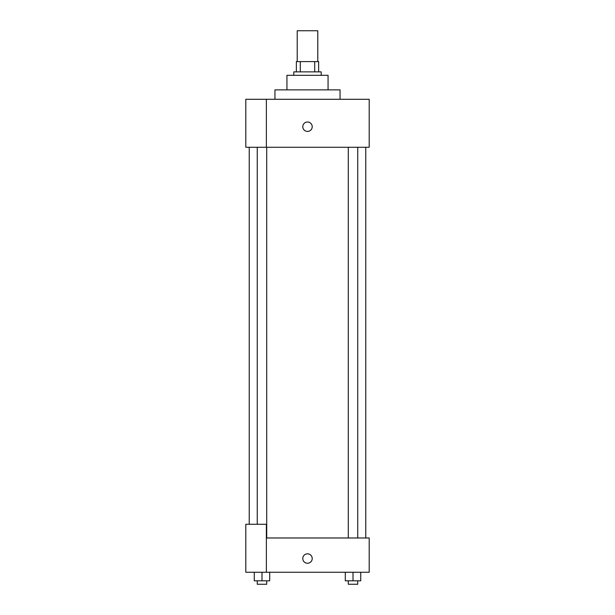 <?xml version="1.0" encoding="UTF-8"?>
<svg xmlns="http://www.w3.org/2000/svg" width="615" height="615" viewBox="0 0 615 615"><rect width="100%" height="100%" fill="white"/><g stroke="black" fill="none" stroke-linecap="round" stroke-linejoin="round"><path stroke-width="0.92" d="M317.778 61.592L317.778 30.75L297.222 30.75L297.222 61.592M300.289 71.878L300.289 61.592L296.361 61.592L296.361 71.878L296.361 61.592M300.289 61.592L318.639 61.592L318.639 71.878M314.711 71.878L314.711 61.592M293.793 75.307L293.793 71.878L321.207 71.878L321.207 75.307M286.936 89.867L286.936 75.307L328.064 75.307L328.064 89.867M274.943 99.292L274.943 89.867L340.057 89.867L340.057 99.292M266.372 99.292L245.808 99.292L245.808 147.277L369.192 147.277L369.192 99.292L266.372 99.292L266.372 147.277M302.788 126.713A4.712 4.712 0 0 1 309.86 122.631A4.712 4.712 0 0 1 309.86 130.795A4.712 4.712 0 0 1 302.788 126.713M266.372 537.979L369.192 537.979L369.192 572.258L245.808 572.258L245.808 524.272L266.372 524.272L266.372 572.258M302.788 558.543A4.712 4.712 0 0 1 309.86 554.461A4.712 4.712 0 0 1 309.86 562.625A4.712 4.712 0 0 1 302.788 558.543M345.299 572.258L345.299 580.821L360.728 580.821L360.728 572.258L360.728 580.821M353.01 580.821L353.01 572.258M357.746 580.821L357.746 584.25L348.282 584.25L348.282 580.821M254.272 572.258L254.272 580.821L269.701 580.821L269.701 572.258L269.701 580.821M261.99 580.821L261.99 572.258M266.718 580.821L266.718 584.25L257.255 584.25L257.255 580.821M365.764 537.979L365.764 147.277M249.236 524.272L249.236 147.277M348.282 147.277L348.282 537.979M357.746 147.277L357.746 537.979M266.718 537.979L266.718 147.277M257.255 524.272L257.255 147.277"/></g></svg>
